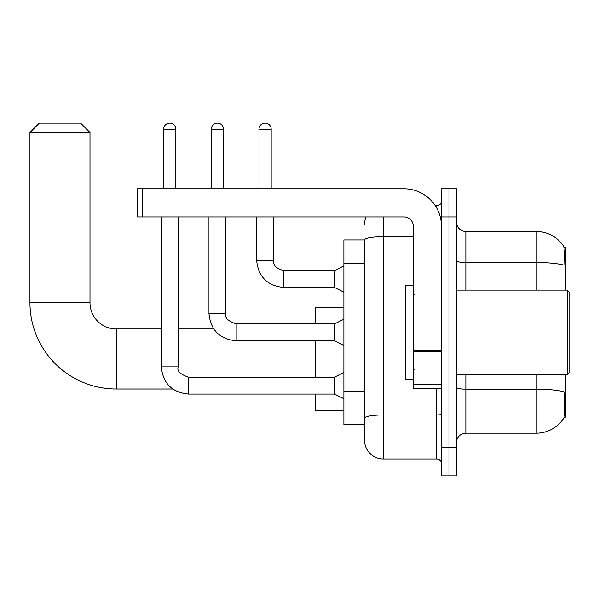 <?xml version="1.0" encoding="UTF-8"?>
<svg xmlns="http://www.w3.org/2000/svg" width="599" height="599" viewBox="0 0 599 599"><rect width="100%" height="100%" fill="white"/><g stroke="black" fill="none" stroke-linecap="round" stroke-linejoin="round"><path stroke-width="0.9" d="M565.299 290.118L565.299 247.432L563.966 247.432M564.086 417.248L565.299 417.248L565.299 374.555M364.521 239.922L343.878 239.922L343.878 424.751L364.521 424.751L364.521 440.235L364.521 239.922A18.764 3.257 180 0 1 383.285 236.687L413.303 236.687M456.46 442.579A9.382 9.382 0 0 1 465.842 433.197L536.21 433.197A32.84 32.84 0 0 0 563.666 418.372L563.666 418.372C564.797 415.728 565.052 408.159 564.438 395.669L564.198 391.873A32.84 5.705 180 0 0 536.21 389.148L536.21 374.555M448.958 447.738L448.958 475.883L456.46 475.883L456.46 447.738L448.958 447.738L448.958 475.883L441.456 475.883L441.456 447.738L448.958 447.738L448.958 216.935L448.958 447.738M441.456 447.738L441.456 188.79L448.958 188.79L448.958 216.935L448.958 188.79L456.46 188.79L456.46 447.738M536.21 290.118L536.21 262.489A32.84 5.705 180 0 1 564.131 265.192C564.58 254.38 564.4 248.053 563.592 246.189L563.592 246.189A32.84 32.84 0 0 0 536.21 231.476A32.84 32.84 0 0 1 563.479 246.024A32.84 32.84 0 0 0 536.21 231.476L465.842 231.476A9.382 9.382 0 0 1 456.46 222.094A9.382 9.382 0 0 0 465.842 231.476L465.842 290.118M383.285 216.935L383.285 458.999L436.761 458.999L436.761 388.631M435.263 205.682L436.761 205.682A4.695 4.695 0 0 0 441.456 200.987M364.521 429.91L364.521 421.471M441.456 463.686A4.695 4.695 0 0 0 436.761 458.999M364.521 224.445A18.764 18.764 0 0 1 366.086 216.935M383.285 458.999A18.764 18.764 0 0 1 364.521 440.235M172.699 389.006L116.266 389.006L116.266 328.963A26.274 26.274 0 0 1 89.992 302.69L89.992 132.499L29.95 132.499L39.332 123.117L80.61 123.117L89.992 132.499M116.266 389.006A86.316 86.316 0 0 1 29.95 302.69L29.95 132.499M161.303 328.963L116.266 328.963A26.274 26.274 0 0 1 89.992 302.69L29.95 302.69M315.733 340.779L315.733 377.183M315.733 394.075L315.733 410.585L343.878 410.585M343.878 307.384L315.733 307.384L315.733 323.894M163.647 188.79L163.647 129.212A6.095 6.095 0 0 1 169.742 123.117A6.095 6.095 0 0 1 175.844 129.212L175.844 188.79M343.878 398.762L334.497 394.075L334.497 377.183L343.878 372.496M161.303 216.935L161.303 366.865L178.188 366.865L178.188 216.935M211.305 188.79L211.305 129.212A6.095 6.095 0 0 1 217.407 123.117A6.095 6.095 0 0 1 223.502 129.212L223.502 188.79M343.878 345.473L334.497 340.779L334.497 323.894L343.878 319.2M208.961 216.935L208.961 313.577L225.853 313.577L225.853 216.935M441.456 388.631L413.303 388.631L413.303 350.692L441.456 350.692M441.456 226.317A37.527 37.527 0 0 0 403.921 188.79L142.158 188.79L142.158 216.935L403.921 216.935A9.382 9.382 0 0 1 413.303 226.317L413.303 350.692M142.158 216.935L137.47 216.935L137.47 188.79L142.158 188.79M567.171 290.118L569.05 291.998L569.05 372.683L567.171 374.555L567.171 290.118L456.46 290.118M413.303 285.423L405.8 285.423L405.8 379.249L413.303 379.249M258.97 188.79L258.97 129.212A6.095 6.095 0 0 1 265.065 123.117A6.095 6.095 0 0 1 271.167 129.212L271.167 188.79M343.878 292.185L334.497 287.49L334.497 270.606L343.878 265.911M256.627 216.935L256.627 260.28L273.511 260.28L273.511 216.935M364.521 263.186L343.878 263.186M364.521 391.716L343.878 391.716M536.21 433.197L536.21 389.148L465.842 389.148L465.842 433.197M563.592 246.189A32.84 32.84 0 0 0 536.21 231.476L536.21 262.489L465.842 262.489A9.382 1.632 0 0 1 456.46 260.864M456.46 216.935L441.456 216.935M465.842 374.555L465.842 389.148A9.382 1.632 0 0 1 456.46 387.523M441.456 414.134A4.695 0.816 0 0 1 436.761 414.95L383.285 414.95A18.764 3.257 180 0 0 364.521 418.207M436.761 208.153L436.761 205.682M334.497 394.075L188.505 394.075C172.003 392.442 162.935 383.375 161.303 366.865C162.935 383.375 172.003 392.442 188.505 394.075C172.003 392.442 162.935 383.375 161.303 366.865C162.935 383.375 172.003 392.442 188.505 394.075C172.003 392.442 162.935 383.375 161.303 366.865C162.935 383.375 172.003 392.442 188.505 394.075C172.003 392.442 162.935 383.375 161.303 366.865C162.935 383.375 172.003 392.442 188.505 394.075C172.003 392.442 162.935 383.375 161.303 366.865C162.935 383.375 172.003 392.442 188.505 394.075C172.003 392.442 162.935 383.375 161.303 366.865C162.935 383.375 172.003 392.442 188.505 394.075L188.505 377.198C180.179 374.353 176.735 370.916 178.188 366.865M163.647 129.212L175.844 129.212M334.497 340.779L236.171 340.779C219.661 339.154 210.593 330.079 208.961 313.577C210.593 330.079 219.661 339.154 236.171 340.779C219.661 339.154 210.593 330.079 208.961 313.577C210.593 330.079 219.661 339.154 236.171 340.779C219.661 339.154 210.593 330.079 208.961 313.577C210.593 330.079 219.661 339.154 236.171 340.779C219.661 339.154 210.593 330.079 208.961 313.577C210.593 330.079 219.661 339.154 236.171 340.779C219.661 339.154 210.593 330.079 208.961 313.577C210.593 330.079 219.661 339.154 236.171 340.779C219.661 339.154 210.593 330.079 208.961 313.577C210.593 330.079 219.661 339.154 236.171 340.779L236.171 323.894L334.497 323.894M211.305 129.212L223.502 129.212M441.456 351.508L413.303 351.508M413.303 384.753L441.456 384.753M334.497 287.49L283.829 287.49C267.326 285.858 258.251 276.79 256.627 260.28C258.251 276.79 267.326 285.858 283.829 287.49C267.326 285.858 258.251 276.79 256.627 260.28C258.251 276.79 267.326 285.858 283.829 287.49C267.326 285.858 258.251 276.79 256.627 260.28C258.251 276.79 267.326 285.858 283.829 287.49C267.326 285.858 258.251 276.79 256.627 260.28C258.251 276.79 267.326 285.858 283.829 287.49C267.326 285.858 258.251 276.79 256.627 260.28C258.251 276.79 267.326 285.858 283.829 287.49C267.326 285.858 258.251 276.79 256.627 260.28C258.251 276.79 267.326 285.858 283.829 287.49C267.326 285.858 258.251 276.79 256.627 260.28C258.251 276.79 267.326 285.858 283.829 287.49C267.326 285.858 258.251 276.79 256.627 260.28C258.251 276.79 267.326 285.858 283.829 287.49L283.829 270.621M258.97 129.212L271.167 129.212M213.731 328.963L178.188 328.963M334.497 377.183L188.505 377.183M225.853 313.577C224.4 317.62 227.837 321.064 236.171 323.894M273.511 260.28C272.942 265.29 276.386 268.726 283.829 270.606C276.386 268.726 272.942 265.29 273.511 260.28C272.942 265.29 276.386 268.726 283.829 270.606C276.386 268.726 272.942 265.29 273.511 260.28C272.942 265.29 276.386 268.726 283.829 270.606C276.386 268.726 272.942 265.29 273.511 260.28C272.942 265.29 276.386 268.726 283.829 270.606C276.386 268.726 272.942 265.29 273.511 260.28C272.942 265.29 276.386 268.726 283.829 270.606C276.386 268.726 272.942 265.29 273.511 260.28C272.942 265.29 276.386 268.726 283.829 270.606C276.386 268.726 272.942 265.29 273.511 260.28C272.942 265.29 276.386 268.726 283.829 270.606C276.386 268.726 272.942 265.29 273.511 260.28C272.942 265.29 276.386 268.726 283.829 270.606C276.386 268.726 272.942 265.29 273.511 260.28C272.942 265.29 276.386 268.726 283.829 270.606L334.497 270.606M456.46 374.555L567.171 374.555M414.246 294.805L413.303 293.869M414.246 369.868L413.303 370.803M256.627 260.28C258.251 276.79 267.326 285.858 283.829 287.49"/></g></svg>
